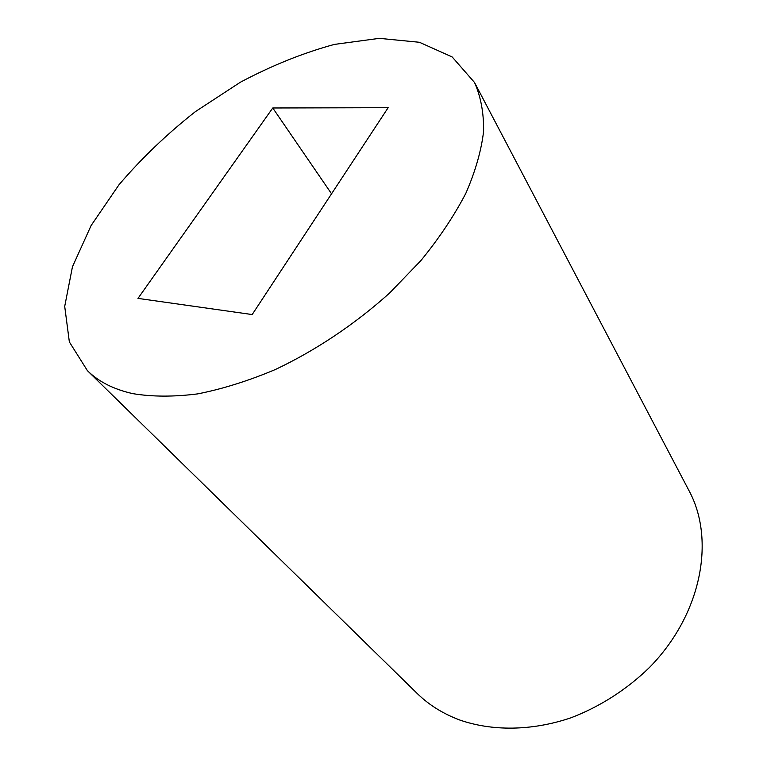 <?xml version="1.0" encoding="UTF-8"?>
<svg xmlns="http://www.w3.org/2000/svg" width="767" height="767" viewBox="0 0 767 767"><rect width="100%" height="100%" fill="white"/><g stroke="black" fill="none" stroke-linecap="round" stroke-linejoin="round"><path stroke-width="1.15" d="M87.419 370.672L417.114 693.387C428.763 704.815 442.866 713.646 459.423 719.897C492.002 731.315 531.656 731.047 570.619 717.922C599.631 706.915 626.764 689.581 649.419 667.52C701.747 614.348 715.477 539.719 689.121 490.88L474.514 82.481L452.166 56.94L419.463 42.29L379.291 38.35L334.431 44.4C303.051 52.952 271.691 65.559 240.359 82.242L195.393 111.627C166.957 134.004 141.492 158.385 118.99 184.77L91.11 225.536L72.453 266.791L64.706 306.397L69.356 341.938L87.419 370.672C98.655 381.736 113.813 389.396 132.892 393.653C152.269 396.855 173.898 396.923 197.781 393.874C222.66 388.946 248.498 380.835 275.315 369.541C315.659 350.471 355.169 324.048 389.665 292.965L420.939 260.55C439.261 238.077 454.237 215.642 465.866 193.255C475.415 171.309 481.321 150.648 483.603 131.272C483.843 112.922 480.813 96.661 474.514 82.481M137.993 298.392L272.764 107.984L388.15 107.687L252.18 314.556L137.993 298.392M272.764 107.984L331.555 193.802"/></g></svg>
